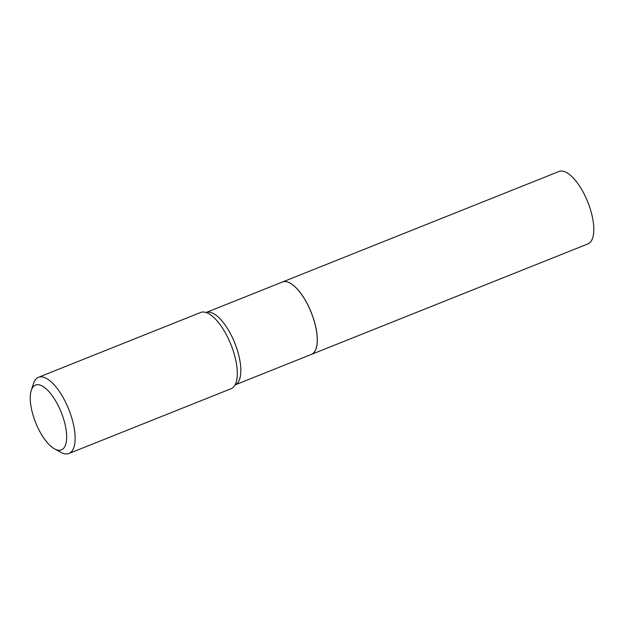 <?xml version="1.0" encoding="UTF-8"?>
<svg xmlns="http://www.w3.org/2000/svg" width="625" height="625" viewBox="0 0 625 625"><rect width="100%" height="100%" fill="white"/><g stroke="black" fill="none" stroke-linecap="round" stroke-linejoin="round"><path stroke-width="0.94" d="M311.406 354.398L587.922 243.898A38.984 15.422 -111.8 0 0 589.922 207.898A38.984 15.422 -111.8 0 0 564.312 171.562A38.984 15.422 -111.8 0 0 558.992 171.492L282.469 281.992A38.984 15.422 -111.8 0 0 282.453 282.008A38.984 15.422 -111.8 0 1 287.797 282.062A38.984 15.422 -111.8 0 1 313.406 318.398A38.984 15.422 -111.8 0 1 311.406 354.398A38.984 15.422 -111.8 0 1 311.383 354.406A38.984 15.422 -111.8 0 0 316.117 348.422A38.984 15.422 -111.8 0 0 315.078 324.336A38.984 15.422 -111.8 0 0 290.008 283.078A38.984 15.422 -111.8 0 0 282.43 282.016L206.102 312.516A38.984 15.422 -111.8 0 1 238.656 354.875A38.984 15.422 -111.8 0 1 235.039 384.914L311.359 354.414M316.125 348.391A38.93 15.398 -111.8 0 0 316.133 348.359A38.93 15.398 -111.8 0 0 315.102 324.312A38.93 15.398 -111.8 0 0 290.055 283.109A38.93 15.398 -111.8 0 0 290.031 283.094M32.18 412.016A34.883 13.797 -111.8 0 0 54.617 448.938A34.883 13.797 -111.8 0 0 64.719 422.977A34.883 13.797 -111.8 0 0 47.258 389.859A34.883 13.797 -111.8 0 0 31.25 390.469A34.883 13.797 -111.8 0 0 32.18 412.016M54.617 448.938L60.953 452.383A41.039 16.234 -111.8 0 0 68.93 453.508A41.039 16.234 -111.8 0 0 72.844 421.844A41.039 16.234 -111.8 0 0 38.469 377.289A41.039 16.234 -111.8 0 0 33.461 383.602L31.25 390.469M68.93 453.508L231.086 388.703A41.039 16.234 -111.8 0 0 235.703 383.492A41.039 16.234 -111.8 0 0 235.008 357.039A41.039 16.234 -111.8 0 0 207.562 313.086A41.039 16.234 -111.8 0 0 200.633 312.484L38.469 377.289"/></g></svg>
